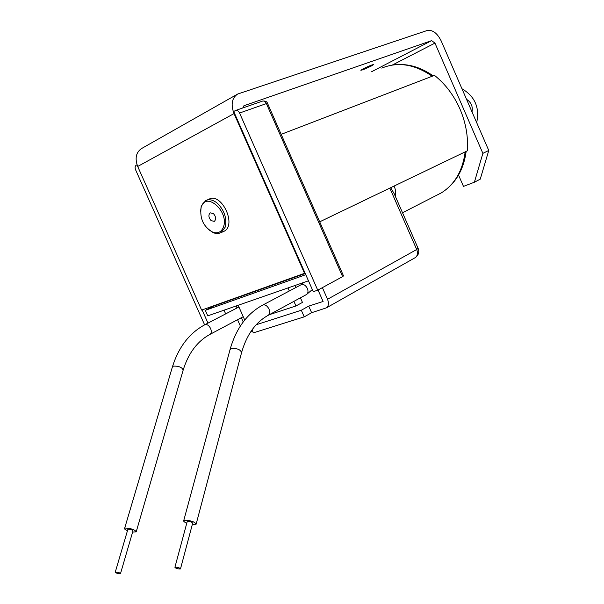 <?xml version="1.0" encoding="UTF-8"?>
<svg xmlns="http://www.w3.org/2000/svg" width="604" height="604" viewBox="0 0 604 604"><rect width="100%" height="100%" fill="white"/><g stroke="black" fill="none" stroke-linecap="round" stroke-linejoin="round"><path stroke-width="0.91" d="M362.913 68.939L360.815 70.23C361.932 70.298 365.488 68.864 371.475 65.927L373.619 64.613C372.494 64.552 368.923 65.995 362.913 68.939M222.853 231.823L223.978 231.317C237.062 225.186 221.608 192.17 208.939 199.214M474.389 182.219L480.24 179.177L488.764 150.464L482.875 153.363L474.389 182.219L463.472 186.387L458.542 175.077M237.093 94.367L141.759 148.433C136.043 152.231 134.692 158.24 137.697 166.462L201.623 310.094L305.08 273.136M304.575 273.401L234.02 113.59C230.653 104.462 231.876 97.939 237.682 94.035L427.217 30.487C432.585 29.619 437.236 33.099 441.184 40.921L488.764 150.464M482.875 153.363L434.963 43.103L392.381 65.021M243.676 105.957L244.303 105.609L242.702 107.995M244.303 105.609L431.626 40.627L434.963 43.103M466.56 99.343C471.18 102.295 473 106.478 472.011 111.891M476.669 122.62C479.855 107.716 474.948 96.429 461.954 88.743M127.482 530.659C125.255 529.731 124.303 528.968 124.628 528.372L125.511 528.039C131.325 528.44 134.896 529.708 136.21 531.845L132.623 532.064M186.787 523.139C184.394 522.135 183.374 521.29 183.737 520.603L184.839 520.172C191.106 520.535 194.866 521.886 196.119 524.212L192.298 524.574M305.775 274.692L205.307 310.335L213.431 306.198L305.247 273.506M244.726 320.037L238.165 305.269M293.914 301.358L295.952 305.964L269.361 314.676M295.952 305.964L302.445 302.415L300.414 297.825M287.98 287.934L289.324 290.969M295.854 287.504L294.971 285.503M205.307 310.335L207.761 315.847L308.47 280.807M115.658 572.026C118.256 572.275 119.856 572.819 120.475 573.672L120.083 573.792C117.493 573.551 115.885 573 115.266 572.147L115.658 572.026M120.513 573.558L132.971 530.878C132.389 529.942 130.819 529.376 128.259 529.202L127.829 529.481M175.394 567.133C178.195 567.375 179.886 567.956 180.483 568.885L179.984 569.036C177.191 568.802 175.5 568.221 174.903 567.292L175.394 567.133M180.52 568.741L192.661 523.215C192.102 522.188 190.449 521.592 187.685 521.426L187.157 521.781M200.498 211.664L201.245 206.243L205.632 200.611C209.294 198.912 213.257 199.841 217.538 203.405C224.59 210.69 227.104 218.686 225.081 227.383L220.951 232.676L218.097 233.574L213.824 233.001L208.221 229.384M211.083 220.634C208.516 217.493 208.229 214.896 210.222 212.827L213.431 213.574C216.006 216.708 216.3 219.312 214.314 221.381L211.083 220.634M201.192 207.293C205.7 190.758 229.429 211.513 223.442 227.044C221.426 232.049 217.931 233.801 212.948 232.291C203.571 226.945 199.63 218.693 201.117 207.527L201.192 207.293M394.012 186.085C395.514 188.848 395.937 192.223 395.288 196.217M319.705 221.827L467.315 150.834C468.334 136.844 465.895 122.922 459.991 109.075C453.891 95.304 445.39 84.069 434.487 75.364L281.177 134.33M414.827 257.863L415.371 257.561C417.591 255.749 418.036 253.068 416.707 249.52L418.111 248.342L394.155 193.635L390.682 187.693M342.604 276.64L343.517 275.907L267.549 103.382L266.394 103.586L342.604 276.64L317.742 290.169L239.569 113.031C238.444 110.872 237.093 110.034 235.492 110.509L233.718 111.483L313.265 291.672L317.742 290.169M322.4 287.64L327.534 299.282C329.006 303.14 328.651 306.002 326.447 307.844L311.626 312.698L304.235 316.858L301.305 310.237L256.209 324.748M137.04 164.779L136.104 165.292C134.971 166.175 134.805 167.685 135.606 169.83L204.62 324.869M251.989 329.92L253.303 332.864L304.235 316.858M318.036 290.011L323.102 301.471L308.719 306.122L311.626 312.698M308.719 306.122L301.305 310.237M237.553 319.712L240.354 326.024M250.562 332.004L252.623 331.354M207.98 323.117L202.106 309.92M312.608 290.177L311.09 291M243.231 321.932L241.351 317.696M237.032 307.964L236.141 305.971M224.024 310.184L225.669 313.891M137.697 166.462L234.02 113.59M431.626 40.627L371.588 71.74M136.293 531.55L183.155 370.154C182.174 367.338 178.912 365.994 173.371 366.107L172.351 367.096M209.784 334.488L210.079 334.329C211.476 333.166 211.649 331.226 210.6 328.508C209.052 325.548 207.248 324.242 205.171 324.597L204.741 324.809C189.437 333.068 178.678 347.028 172.472 366.681L124.628 528.372M196.217 523.857L241.555 352.698C240.641 349.633 237.213 348.214 231.279 348.425L230.033 349.656M267.95 315.447L268.304 315.25C269.86 313.959 270.086 311.891 268.991 309.044C267.346 305.896 265.36 304.537 263.034 304.96L262.483 305.216C246.961 313.77 236.194 328.41 230.169 349.142L183.737 520.603M306.198 294.692L306.568 294.488C308.138 293.204 308.402 291.181 307.345 288.425C305.752 285.398 303.789 284.106 301.464 284.552L262.853 305.02M381.751 68.109C397.945 61.487 414.752 64.198 432.185 76.247M465.156 151.876C462.626 170.849 454.684 184.514 441.343 192.872L436.171 195.515M327.534 299.282L416.707 249.52L389.822 188.101M239.569 113.031L266.394 103.586C265.299 101.48 263.948 100.672 262.355 101.147L235.809 110.396M206.772 200.135L208.697 199.335M183.276 369.739C188.569 352.932 197.5 341.132 210.079 334.329L243.238 316.692M238.927 306.983L205.035 324.65M312.336 289.573L306.568 294.488L268.304 315.25C255.696 322.189 246.825 334.503 241.691 352.2M303.767 282.438L300.913 284.816M115.266 572.147L127.867 529.353M174.903 567.292L187.195 521.622M220.951 232.676L223.978 231.317M212.948 232.291L213.824 233.001M201.117 207.527L201.162 206.493M389.157 65.662C404.197 62.454 418.866 65.859 433.181 75.862M402.528 212.759L441.343 192.872C455.333 184.024 463.6 170.192 466.16 151.393M326.447 307.844L415.371 257.561C418.58 255.077 419.516 252.057 418.187 248.516M267.504 103.284C267.028 101.631 265.435 100.876 262.74 101.019"/></g></svg>
